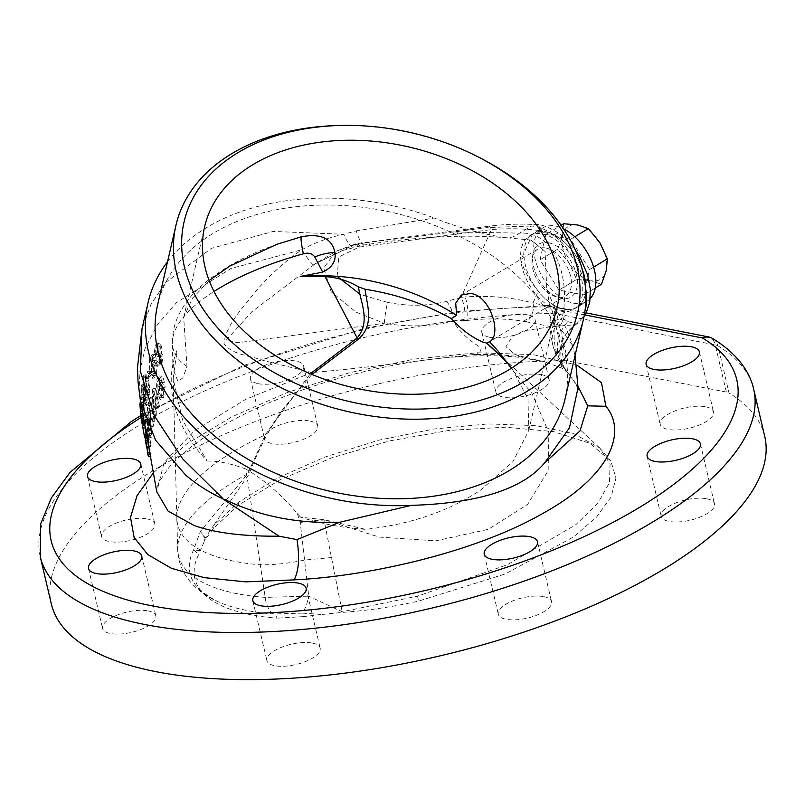 <?xml version="1.0" encoding="UTF-8"?>
<svg xmlns="http://www.w3.org/2000/svg" width="805" height="805" viewBox="0 0 805 805"><rect width="100%" height="100%" fill="white"/><g stroke="black" fill="none" stroke-linecap="round" stroke-linejoin="round"><path stroke-width="0.6" stroke-dasharray="4.03 3.02" d="M565.06 398.918A209.089 142.817 13 0 0 453.658 233.541A209.089 142.817 13 0 0 213.546 233.158A209.089 142.817 13 0 0 157.589 304.904M511.769 368.016L527.989 398.998L528.764 430.494L512.886 461.668L480.988 489.832C448.898 511.256 410.419 524.427 365.571 529.338A180.823 123.507 13 0 1 300.678 517.243L324.103 519.668L365.571 529.338M545.951 248.02A27.229 16.231 59 0 1 568.622 270.138A27.229 16.231 59 0 1 565.724 295.878A27.229 16.231 59 0 1 557.442 297.055A27.229 16.231 59 0 1 534.772 274.938A27.229 16.231 59 0 1 537.67 249.198A27.229 16.231 59 0 1 545.951 248.02M705.663 406.787A27.36 10.415 166.8 0 1 713.471 411.858A27.36 10.415 166.8 0 1 698.217 425.483A27.36 10.415 166.8 0 1 668.009 429.417A27.36 10.415 166.8 0 1 660.201 424.356A27.36 10.415 166.8 0 1 675.455 410.721A27.36 10.415 166.8 0 1 705.663 406.787M541.342 374.597A27.36 10.415 166.8 0 1 549.151 379.658A27.36 10.415 166.8 0 1 533.886 393.283A27.36 10.415 166.8 0 1 503.678 397.217A27.36 10.415 166.8 0 1 495.87 392.156A27.36 10.415 166.8 0 1 511.135 378.531A27.36 10.415 166.8 0 1 541.342 374.597M489.611 337.245A27.36 10.415 -13.2 0 0 519.819 333.31A27.36 10.415 -13.2 0 0 535.084 319.676A27.36 10.415 -13.2 0 0 527.275 314.614A27.36 10.415 -13.2 0 0 497.067 318.549A27.36 10.415 -13.2 0 0 481.803 332.173A27.36 10.415 -13.2 0 0 489.611 337.245M706.669 498.768A27.36 10.415 166.8 0 1 714.478 503.839A27.36 10.415 166.8 0 1 699.213 517.464A27.36 10.415 166.8 0 1 669.015 521.399A27.36 10.415 166.8 0 1 661.197 516.327A27.36 10.415 166.8 0 1 676.462 502.702A27.36 10.415 166.8 0 1 706.669 498.768M543.757 596.646A27.36 10.415 166.8 0 1 551.566 601.717A27.36 10.415 166.8 0 1 536.311 615.342A27.36 10.415 166.8 0 1 506.103 619.276A27.36 10.415 166.8 0 1 498.295 614.205A27.36 10.415 166.8 0 1 513.56 600.58A27.36 10.415 166.8 0 1 543.757 596.646M312.37 643.094A27.36 10.415 166.8 0 1 320.179 648.156A27.36 10.415 166.8 0 1 304.914 661.78A27.36 10.415 166.8 0 1 274.716 665.715A27.36 10.415 166.8 0 1 266.908 660.653A27.36 10.415 166.8 0 1 282.163 647.029A27.36 10.415 166.8 0 1 312.37 643.094M148.05 610.894A27.36 10.415 166.8 0 1 155.858 615.956A27.36 10.415 166.8 0 1 140.593 629.58A27.36 10.415 166.8 0 1 110.386 633.515A27.36 10.415 166.8 0 1 102.577 628.453A27.36 10.415 166.8 0 1 117.842 614.829A27.36 10.415 166.8 0 1 148.05 610.894M147.043 518.913A27.36 10.415 166.8 0 1 154.852 523.975A27.36 10.415 166.8 0 1 139.587 537.609A27.36 10.415 166.8 0 1 109.389 541.544A27.36 10.415 166.8 0 1 101.571 536.472A27.36 10.415 166.8 0 1 116.836 522.848A27.36 10.415 166.8 0 1 147.043 518.913M309.955 421.035A27.36 10.415 166.8 0 1 317.764 426.097A27.36 10.415 166.8 0 1 302.499 439.721A27.36 10.415 166.8 0 1 272.291 443.656A27.36 10.415 166.8 0 1 264.483 438.594A27.36 10.415 166.8 0 1 279.748 424.97A27.36 10.415 166.8 0 1 309.955 421.035M258.224 383.683A27.36 10.415 -13.2 0 0 288.432 379.749A27.36 10.415 -13.2 0 0 303.696 366.124A27.36 10.415 -13.2 0 0 295.888 361.053A27.36 10.415 -13.2 0 0 265.68 364.987A27.36 10.415 -13.2 0 0 250.415 378.622A27.36 10.415 -13.2 0 0 258.224 383.683M322.211 614.446L342.266 612.394C367.15 610.663 392.548 606.91 418.479 601.124L505.188 573.995L573.472 536.985L596.676 516.931L611.106 496.967L615.946 478.039L610.925 461.174L589.683 443.243L553.478 431.601L505.329 427.203L449.23 430.383L389.791 440.868L331.891 457.783L280.11 479.75L238.461 505.158L213.395 528.392L205.667 539.119L200.385 531.421L205.255 537.921L213.265 525.937L238.33 502.39L276.829 478.331L324.737 457.099L378.581 440.234L434.418 428.914L488.122 423.933L535.838 425.603L574.025 433.794L599.675 447.952L610.11 464.012L609.415 482.799L597.733 503.397L575.907 524.619L507.422 564.708L417.584 596.123L342.165 611.76L308.707 596.183A23.788 8.181 98.6 0 1 302.227 613.118L322.211 614.446L303.475 616.6A11.894 2.093 81 0 0 302.227 613.118L273.801 613.994A198.946 75.72 166.8 0 1 217.883 601.647A198.946 75.72 166.8 0 1 193.542 549.986L200.385 531.421L247.658 473.833L265.318 434.821L310.317 373.782M141.74 417.493L140.241 406.233C140.412 403.999 140.905 404.985 141.72 409.202L143.079 420.713L145.393 420.411L144.035 408.9C143.22 404.694 142.727 403.697 142.566 405.921L144.065 417.191C144.84 421.609 145.282 422.685 145.393 420.411L145.242 421.83L142.918 422.132L143.079 420.713C142.958 422.997 142.515 421.931 141.74 417.493L144.065 417.191M142.525 413.991L144.84 413.69M142.747 404.553L142.566 405.921L140.241 406.233L140.432 404.855L142.747 404.563M141.72 409.202L144.035 408.9M140.573 411.476L141.851 419.234C142.827 424.788 143.36 425.976 143.471 422.776L141.791 407.431L140.12 402.188L142.435 401.886L144.095 407.129L145.796 422.474L145.584 424.456L143.26 424.758L143.471 422.776L145.796 422.474C145.695 425.684 145.162 424.507 144.186 418.922L142.173 403.879L142.737 402.178L140.422 402.48M142.314 411.254L142.898 411.174M141.016 404.03L142.173 403.879M141.791 407.431L144.095 407.129M141.851 419.234L144.186 418.922M146.027 376.327L146.52 378.541L148.15 373.59L147.647 371.377L146.027 376.327L148.341 376.026L149.971 371.075L150.475 373.279L148.834 378.239L148.341 376.026M147.647 371.377L149.971 371.075M148.15 373.59L150.475 373.279M146.52 378.541L148.834 378.239M153.886 375.814L155.113 365.057L154.228 366.064L153.393 373.832L151.994 375.613L149.77 371.467L150.082 359.402L152.215 357.39L153 360.721L151.27 364.645L151.763 366.738L154.319 361.093L152.729 354.452L149.609 357.209L149.066 373.138L151.934 378.31L153.886 375.814L156.24 375.512L154.268 378.008L151.39 372.836L151.954 356.897L155.093 354.15L156.673 360.781L154.107 366.426L153.614 364.333L155.355 360.409L154.57 357.078L151.934 357.37L154.57 357.078L152.417 359.1L152.105 371.155L154.329 375.301L155.747 373.53L156.583 365.762L157.478 364.756L156.24 375.512M149.066 373.138L151.39 372.836M155.113 365.057L157.478 364.756M154.228 366.064L156.583 365.762M153.393 373.832L155.747 373.53M149.77 371.467L152.105 371.155M150.082 359.402L152.417 359.1M153 360.721L155.355 360.409M151.27 364.645L153.614 364.333M152.729 354.452L155.093 354.15L152.729 354.452M149.609 357.209L151.954 356.897M154.319 361.093L156.673 360.781M159.682 356.897L159.159 361.878L158.323 362.713L157.106 361.113L156.361 363.146L158.092 365.198L159.591 363.699L160.628 355.126L158.696 353.365L159.018 346.432L156.884 343.725L155.164 345.385L154.218 354.713L155.103 353.355L155.596 347.227L156.593 346.271L158.022 348.163L156.764 355.196L157.337 356.937L158.595 355.478L159.682 356.897L162.077 356.585L160.99 355.166L159.712 356.625L159.149 354.884L160.416 347.851L158.977 345.959L157.981 346.915L157.478 353.043L156.583 354.401L157.549 345.073L159.279 343.423L161.423 346.12L161.493 352.902L158.696 353.365L161.091 353.043L163.033 354.814L161.976 363.387L160.477 364.886L158.736 362.834L159.481 360.801L160.708 362.401L161.553 361.566L162.077 356.585M157.458 356.655L159.843 356.343M159.159 361.878L161.553 361.566M157.106 361.113L159.481 360.801M156.361 363.146L158.736 362.834M159.591 363.699L161.976 363.387M160.628 355.126L163.033 354.814M159.018 346.432L161.423 346.12M155.164 345.385L157.549 345.073M154.218 354.713L156.583 354.401M157.438 354.27L159.823 353.969M158.022 348.163L160.416 347.851M155.596 347.227L157.981 346.915M155.103 353.355L157.478 353.043M300.678 517.243L297.407 513.691C282.545 495.699 265.388 480.806 245.938 468.993L265.197 597.37A23.788 14.007 94.2 0 0 273.801 613.994A11.894 7.004 -85.8 0 1 277.111 618.16A195.384 74.362 166.8 0 1 196.984 584.47A195.384 74.362 166.8 0 1 198.292 555.309L203.655 542.822A214.13 81.496 -13.2 0 1 205.667 539.119M297.407 513.691L300.255 522.495L308.707 596.183L265.197 597.37A206.15 78.457 166.8 0 1 237.274 593.728A206.15 78.457 166.8 0 1 177.653 549.443A206.15 78.457 166.8 0 1 247.658 473.833A14.279 1.338 21.8 0 0 249.007 474.195L213.265 525.937A23.788 19.773 -139.7 0 0 213.395 528.392M173.196 378.672L176.949 350.537A180.823 123.507 13 0 0 173.407 362.059A180.823 123.507 13 0 0 207.227 461.044L182.685 420.592L173.196 378.672L176.828 518.46A199.841 76.062 166.8 0 1 176.828 518.4A199.841 76.062 166.8 0 1 265.318 434.821M176.949 350.537L174.031 359.352L172.964 369.082L177.955 381.278L182.826 377.927L187.002 366.456L183.691 317.482L192.294 298.585L209.159 280.563M245.938 468.993C230.582 463.489 217.682 460.832 207.227 461.044M311.877 374.436L283.279 408.688C269.172 429.045 257.751 450.881 249.007 474.195M303.475 616.6L277.111 618.16M200.214 550.65L193.542 549.986A11.894 10.515 25.7 0 1 198.292 555.309M337.104 276.306L338.875 256.976L358.96 247.145L457.733 233.983A14.279 3.381 82.6 0 0 455.016 230.653A14.279 3.381 82.6 0 0 453.849 231.961L366.195 242.617A47.586 7.798 -99.3 0 1 364.313 244.941A47.586 7.798 -99.3 0 1 356.233 230.874L343.735 234.285C328.993 237.384 314.966 242.567 301.664 249.832C284.708 261.625 269.353 275.501 255.598 291.47C243.492 307.218 226.084 324.304 223.981 343.654C232.605 355.206 249.117 355.166 263.446 360.509L311.776 372.524C361.908 368.579 429.226 359.02 472.776 354.643C492.63 354.12 510.622 355.146 526.742 357.732L544.301 361.717L562.212 368.288L566.378 370.964L557.02 354.099C553.931 344.449 553.277 333.481 555.058 321.195L550.147 322.624L562.111 317.744A38.066 30.047 -16.8 0 0 553.156 346.502L553.156 346.502A38.066 30.047 -16.8 0 0 557.02 354.099M369.928 245.193A14.279 3.492 82.2 0 0 367.12 241.872A14.279 3.492 82.2 0 0 366.195 242.617L355.327 244.629A47.586 8.523 -104.3 0 1 353.435 247.216A47.586 8.523 -104.3 0 1 343.735 234.285L273.237 231.438L211.413 248.343L165.84 282.303L150.948 304.381L141.962 329.024M358.96 247.145A14.279 4.609 77.7 0 0 355.045 244.026L336.228 251.16L315.188 263.799L353.828 244.972L336.228 251.16L323.68 267.954L331.177 291.732L356.112 312.189L384.317 323.288L238.179 342.719L226.034 340.404L251.814 311.827L315.188 263.799L343.524 250.224L364.313 244.941C416.879 236.7 464.072 234.285 505.892 237.706L505.892 237.706A47.586 28.296 94.5 0 0 519.688 233.108C558.499 230.904 570.202 285.785 562.111 317.744L567.797 321.658A38.066 35.199 -40.6 0 0 565.321 369.716A38.066 35.199 -40.6 0 0 565.462 369.877L565.824 370.3C571.52 375.824 578.634 389.087 578.171 389.781M313.588 264.775A47.586 2.979 -121.5 0 1 301.664 249.832L230.844 268.528L176.396 302.72L157.438 324.656L144.94 348.827L139.205 374.657L140.472 401.051M355.327 244.629L353.828 244.972A14.279 4.609 77.7 0 1 355.045 244.026L356.504 243.704A14.279 4.478 78.2 0 0 355.327 244.629M446.493 301.432A14.279 6.37 69.4 0 1 453.285 321.195L464.304 320.46A14.279 4.095 79.8 0 0 461.124 297.327L446.493 301.432C427.636 306.142 408.014 306.464 387.628 302.398A14.279 1.248 -81.1 0 0 384.317 323.288C408.397 327.283 431.389 326.578 453.285 321.195C459.061 331.117 468.379 340.022 481.249 347.901C480.716 352.399 477.888 354.643 472.776 354.643M553.629 235.13A14.279 6.239 -52.1 0 1 560.27 234.195L560.27 234.195A14.279 6.239 -52.1 0 1 561.337 239.558A42.826 25.539 59 0 1 586.01 285.775A42.826 25.539 59 0 1 564.013 309.13A42.826 25.539 59 0 1 538.243 291.189C529.781 280.885 523.985 270.52 520.845 260.075L532.256 234.577C541.634 230.914 551.324 232.575 561.337 239.558C555.359 234.798 548.829 231.89 541.745 230.854A14.279 8.322 94 0 0 535.486 224.635L535.486 224.635A14.279 8.322 94 0 0 531.481 226.024L487.528 227.563L453.849 231.961L519.688 233.108L531.481 226.024C539.259 226.779 546.645 229.807 553.629 235.13A57.105 34.041 -121 0 1 585.497 287.627M464.304 320.46L466.709 320.491A14.279 3.824 83.4 0 0 465.079 296.944L461.124 297.327L491.412 229.586C508.971 228.167 525.756 228.59 541.745 230.854M466.709 320.491C488.726 318.025 508.529 318.468 526.138 321.789A14.279 10.093 101.1 0 0 532.94 303.042C512.996 297.407 490.376 295.375 465.079 296.944M360.298 246.863A14.279 4.478 78.2 0 0 356.504 243.704L488.695 226.255A14.279 3.381 82.6 0 0 487.528 227.563M457.733 233.983L491.412 229.586A14.279 3.381 82.6 0 0 488.695 226.255C505.48 224.142 521.066 223.609 535.486 224.635C540.96 224.021 549.221 227.211 560.27 234.195L575.313 249.973M530.948 240.071L545.086 251.432A256.956 175.51 13 0 0 530.948 240.071L504.926 237.606C480.615 233.752 457.059 227.221 434.267 218.014L356.233 230.874M504.926 237.606A47.586 28.296 94.5 0 0 505.892 237.706L506.405 237.757M567.797 321.658L576.571 324.033A38.066 37.282 40.3 0 0 568.481 331.137L568.481 331.137A38.066 37.282 40.3 0 0 562.212 368.288M572.285 344.963L555.058 321.195L554.494 307.389A218.89 149.509 -167 0 1 572.285 344.963L575.042 355.639M565.462 369.877L578.081 386.511M554.494 307.389L546.766 289.116L545.086 251.432M584.973 310.921A57.105 34.041 -121 0 1 576.571 324.033L575.706 324.697L551.133 326.689L524.115 330.734L512.423 336.359L505.963 346.693L515.079 354.643L526.742 357.732M526.138 321.789L551.133 326.689M311.776 372.524L245.515 399.441L194.649 430.595L164.089 462.503L156.784 491.845C156.18 490.245 157.025 486.814 159.31 481.551L168.668 467.836C177.221 457.653 190.161 446.805 207.489 435.284C264.241 396.966 370.521 361.827 461.366 356.565C483.413 355.216 503.206 355.528 520.755 357.521L544.301 361.717M153.373 472.787L186.559 444.048L232.041 416.749L287.486 392.427L349.591 372.705L414.364 359.08L477.254 352.751L533.212 354.613L576.752 365.068M568.068 372.906L566.378 370.964M40.25 556.698A366.406 139.456 166.8 0 1 193.411 396.151A366.406 139.456 166.8 0 1 553.005 313.558L564.053 360.69A366.406 139.456 -13.2 0 0 204.47 443.273A366.406 139.456 -13.2 0 0 51.299 603.82M764.75 436.481A366.406 139.456 -13.2 0 0 729.028 393.011L717.98 345.888A366.406 139.456 166.8 0 1 753.701 389.358M726.352 392.065L567.797 360.992L556.748 313.87L715.293 344.943L726.352 392.065A14.279 5.434 166.8 0 1 729.028 393.011M564.053 360.69A14.279 5.434 166.8 0 1 567.797 360.992M553.005 313.558A14.279 6.782 89.6 0 0 546.837 305.498A14.279 6.782 89.6 0 0 543.908 306.926A14.279 10.093 -78.9 0 1 549.664 305.769A14.279 10.093 -78.9 0 1 556.748 313.87A14.279 5.434 166.8 0 0 553.005 313.558M712.868 338.633A14.279 12.306 -58.8 0 1 717.98 345.888A14.279 5.434 166.8 0 0 715.293 344.943A14.279 10.093 101.1 0 0 708.219 336.832M205.255 537.921A23.788 12.327 -16.9 0 0 205.064 538.404L203.655 542.822M417.584 596.123L418.479 601.124M300.255 522.495A47.586 9.388 -4.7 0 1 324.083 520.04L342.165 611.76A23.788 8.775 85.3 0 0 342.266 612.394M599.675 447.952L500.539 355.609L531.944 393.343L548.859 432.657L548.145 470.684L527.698 504.363L488.293 529.318L435.777 540.849L379.165 537.086L324.103 519.668M337.567 125.54A209.089 142.817 -167 0 1 481.853 158.837M167.531 261.796A218.89 149.509 -167 0 1 434.267 218.014M149.076 392.619L148.19 382.606C147.577 378.773 146.812 377.183 145.886 377.847L146.842 387.819C147.436 391.653 148.18 393.253 149.076 392.619L146.369 393.544L149.076 392.619M146.279 377.203L143.582 378.139L146.279 377.203M145.876 382.908L146.762 392.921C145.876 393.554 145.131 391.954 144.538 388.111L143.582 378.139C144.498 377.475 145.262 379.064 145.876 382.908L148.19 382.606M144.538 388.111L146.842 387.819M143.179 376.378L144.165 389.741L146.44 395.98L147.587 389.831L146.349 381.258L143.924 375.06L143.179 376.378L145.484 376.076L146.228 374.758L148.663 380.956L149.891 389.529L148.744 395.678L146.47 389.439L145.484 376.076M146.349 381.258L148.663 380.956M147.587 389.831L149.891 389.529M145.343 395.185L145.031 388.845L143.823 387.859L144.196 394.168L145.343 395.185L144.981 396.05L142.676 396.352L143.038 395.476L145.343 395.185M144.206 386.953L143.823 387.859L141.519 388.161L141.901 387.255L144.206 386.953M142.727 389.147L143.038 395.476L141.891 394.47L141.519 388.161L142.727 389.147L145.031 388.845M141.891 394.47L144.196 394.168M144.377 397.912L144.608 402.882L143.693 402.228L143.421 397.237L144.377 397.912L146.681 397.61L145.725 396.935L145.997 401.926L146.913 402.591L146.681 397.61M146.047 396.201L145.725 396.935L143.421 397.237L143.743 396.503L146.047 396.201M144.608 402.882L146.913 402.591M143.049 387.537L141.791 384.81L141.137 386.35L141.68 396.07L142.958 398.193L143.451 403.788L144.417 406.102L144.981 404.714L144.699 396.271L143.562 394.581L143.049 387.537L145.353 387.235L145.866 394.279L147.003 395.98L147.285 404.412L146.721 405.8L145.755 403.486L145.262 397.891L142.666 398.616L145.262 397.891L143.984 395.768L143.441 386.058L144.095 384.508L145.353 387.235M143.562 394.581L145.866 394.279M141.137 386.35L143.441 386.058M141.68 396.07L143.984 395.768M144.699 396.271L147.003 395.98M144.981 404.714L147.285 404.412M143.451 403.788L145.755 403.486M141.147 402.46L141.6 404.684L141.569 397.67L141.147 402.46L143.461 402.158L143.864 397.368L144.326 399.582L143.904 404.382L143.461 402.158M141.569 397.67L143.864 397.368M142.022 399.884L144.326 399.582M141.6 404.684L143.904 404.382M146.882 436.622L145.363 427.143C144.981 425.191 144.93 425.201 145.212 427.153L145.594 429.468M145.363 427.143C144.981 425.191 144.93 425.201 145.212 427.153L142.857 427.465C142.586 425.503 142.636 425.503 143.028 427.455L145.363 427.143M143.451 430.967L142.857 427.465C142.586 425.503 142.636 425.503 143.028 427.455L144.528 436.924M142.344 411.385L144.689 424.034L144.618 422.977L142.274 423.279L142.344 424.346L141.439 418.721L143.783 418.409M141.439 418.721L140.301 411.647M142.706 413.428L142.636 411.345M141.418 419.113L142.747 427.022L145.101 426.71L142.857 413.408M144.025 420.592L145.453 428.592L144.004 420.592M143.089 428.904L145.453 428.592M144.85 438.745L142.344 424.346L144.689 424.034L147.556 440.234M142.857 425.775L145.192 425.473M162.771 386.803L161.805 387.819L160.799 395.617L159.239 397.408L156.905 393.273L157.428 381.188L159.762 379.145L160.567 382.476L158.645 386.42L159.138 388.513L161.976 382.828L160.376 376.197L156.955 378.994L156.11 394.963C157.267 400.508 158.998 401.383 161.292 397.59L162.771 386.803L165.156 386.491L163.656 397.288C161.362 401.081 159.621 400.206 158.454 394.651L159.32 378.682L162.751 375.885L164.361 382.526L161.503 388.211L161 386.118L162.942 382.164L162.137 378.833L159.471 379.135L162.137 378.833L159.793 380.886L159.249 392.971L161.594 397.096L163.153 395.305L164.18 387.517L165.156 386.491M161.292 397.59L163.656 397.288M160.799 395.617L163.153 395.305M161.805 387.819L164.18 387.517M156.905 393.273L159.249 392.971M157.428 381.188L159.793 380.886M158.645 386.42L161 386.118M160.567 382.476L162.942 382.164M162.187 375.915L159.813 376.217L162.187 375.905M156.11 394.963L158.454 394.651M156.955 378.994L159.32 378.682M161.976 382.828L164.361 382.526M159.138 388.513L161.503 388.211M153.252 394.259L156.462 408.316L157.126 406.636L153 388.735L152.326 390.526L153.131 411.516L149.992 397.439L149.489 399.109L153.463 417.03L154.017 415.249L153.252 394.259L155.576 393.957L156.341 414.947L155.778 416.728L151.803 398.807L152.306 397.137L155.446 411.214L154.661 390.224L155.335 388.433L159.46 406.334L158.796 408.014L155.576 393.957M154.017 415.249L156.341 414.947M156.462 408.316L158.796 408.014M153 388.735L155.335 388.433M157.126 406.636L159.46 406.334M149.992 397.439L152.306 397.137M153.131 411.516L155.446 411.214M149.489 399.109L151.803 398.807M153.463 417.03L155.778 416.728M148.633 402.168L148.19 403.889L152.095 421.82L152.558 420.099L148.633 402.168L150.938 401.866L154.872 419.797L154.399 421.518L150.495 403.587L150.938 401.866M152.558 420.099L154.872 419.797M148.19 403.889L150.495 403.587M152.095 421.82L154.399 421.518M147.406 407.199L148.794 429.81L145.866 415.702L145.645 417.342L149.358 435.294L147.879 412.693L150.887 426.771L151.26 425.131L147.406 407.199L149.71 406.897L153.574 424.829L153.202 426.469L150.183 412.391L151.662 434.992L147.949 417.04L148.16 415.41L151.099 429.508L149.71 406.897M151.26 425.131L153.574 424.829M148.794 429.81L151.099 429.508M147.033 408.95L149.338 408.648M145.866 415.702L148.16 415.41M145.645 417.342L147.949 417.04M150.887 426.771L153.202 426.469M147.879 412.693L150.183 412.391M149.619 433.553L151.914 433.251M148.583 435.787L147.999 443.303L146.902 437.799L147.406 430.776L146.973 428.663L146.49 435.686L145.272 429.568L145.373 419.657L144.83 429.115L148.362 447.097L148.583 435.787L150.887 435.495L150.676 446.795L147.144 428.813L147.677 419.355L147.587 429.266L148.804 435.384L149.277 428.361L149.71 430.474L149.217 437.497L150.314 443.002L150.887 435.495M149.016 437.91L151.32 437.608M147.999 443.303L150.314 443.002M146.902 437.799L149.217 437.497M146.973 428.663L149.277 428.361M147.406 430.776L149.71 430.474M146.49 435.686L148.804 435.384M145.272 429.568L147.587 429.266M145.806 421.78L148.11 421.478M145.373 419.657L147.677 419.355M144.83 429.115L147.144 428.813M148.362 447.097L150.676 446.795M150.002 453.98L148.13 437.648C147.728 435.817 147.577 435.827 147.677 437.689L148.895 446.856L147.355 433.633L145.031 433.935L144.95 435.968L147.285 435.656C147.144 432.828 147.436 433.02 148.13 436.24L150.827 454.503C150.988 457.099 150.787 456.908 150.243 453.95C150.787 456.908 150.988 457.099 150.827 454.503L148.502 454.805L147.325 446.171L149.65 445.859M146.55 447.157L145.353 438C145.252 436.129 145.403 436.119 145.806 437.95L146.631 445.165L148.955 444.863M147.899 454.251C148.452 457.21 148.653 457.401 148.502 454.805M147.325 446.171L148.1 452.662L150.424 452.35M148.1 452.662L148.1 454.05L147.788 452.863L150.122 452.561M147.788 452.863L145.816 436.541L148.13 436.24M145.816 436.541C145.111 433.321 144.83 433.13 144.95 435.968L145.453 440.506M145.353 438C145.252 436.129 145.403 436.119 145.806 437.95L148.13 437.648C147.728 435.817 147.577 435.827 147.677 437.689L145.353 438M147.184 394.661L149.489 394.359M144.165 389.741L146.47 389.439M559.606 325.955A14.279 10.093 101.1 0 0 564.013 309.13A42.826 25.539 59 0 1 528.352 274.344A42.826 25.539 59 0 1 532.91 233.863A42.826 25.539 59 0 1 545.931 232.011A42.826 25.539 59 0 1 581.582 266.787A42.826 25.539 59 0 1 577.024 307.279A42.826 25.539 59 0 1 564.013 309.13A42.826 25.539 59 0 1 528.352 274.344A42.826 25.539 59 0 1 532.91 233.863A42.826 25.539 59 0 1 545.931 232.011A42.826 25.539 59 0 1 581.582 266.787A42.826 25.539 59 0 1 577.024 307.279A42.826 25.539 59 0 1 564.013 309.13L532.94 303.042L538.243 291.189M590.216 298.645A42.826 25.539 59 0 1 586.855 301.372A42.826 25.539 59 0 1 573.834 303.223A42.826 25.539 59 0 1 538.183 268.447A42.826 25.539 59 0 1 542.741 227.956A42.826 25.539 59 0 1 555.752 226.114A42.826 25.539 59 0 1 563.56 228.841M563.611 223.73L562.584 235.291L557.754 249.148L569.115 263.144L576.672 279.426L590.971 280.714A30.932 18.445 59 0 1 569.115 263.144A30.932 18.445 59 0 1 562.584 235.291A30.932 18.445 59 0 1 577.91 225.018A30.932 18.445 59 0 1 587.338 229.224A30.932 18.445 59 0 1 599.775 242.587A30.932 18.445 59 0 1 606.386 259.431A30.932 18.445 59 0 1 606.306 270.43A30.932 18.445 59 0 1 590.971 280.714L601.466 284.276M545.871 234.396L570.654 239.246L589.582 269.524L583.726 294.942L558.932 290.082L540.004 259.814L545.871 234.396L561.095 225.239L545.871 234.396M540.004 259.814A35.712 21.292 59 0 1 540.004 259.804L557.754 249.148L540.004 259.804M558.932 290.082L576.682 279.426L558.932 290.082M583.726 294.942L595.267 287.999L583.726 294.942M589.582 269.524L593.617 267.099L589.582 269.524M570.654 239.246L574.8 236.761L570.654 239.246M542.65 233.983A42.826 25.539 59 0 1 578.312 268.759A42.826 25.539 59 0 1 573.754 309.251A42.826 25.539 59 0 1 560.743 311.092A42.826 25.539 59 0 1 525.081 276.316A42.826 25.539 59 0 1 529.64 235.825A42.826 25.539 59 0 1 542.65 233.983M548.436 242.718A30.932 18.445 59 0 1 576.44 274.777A30.932 18.445 59 0 1 561.498 298.414A30.932 18.445 59 0 1 533.504 266.364A30.932 18.445 59 0 1 548.436 242.718M331.891 557.503L304.501 560.079C288.643 563.419 273.861 564.979 260.136 564.758A199.841 76.062 166.8 0 1 234.627 561.347A199.841 76.062 166.8 0 1 176.828 518.46M187.002 366.456A164.099 62.458 166.8 0 1 172.371 343.282A164.099 62.458 166.8 0 1 213.999 291.47M283.279 408.688L265.932 433.976M387.628 302.398L360.318 294.459M584.953 314.966L543.908 306.926A352.127 134.022 -13.2 0 0 141.137 417.443M238.33 502.39A23.788 16.714 -126.3 0 0 238.461 505.158M144.266 435.082L146.621 434.781M528.764 430.494L557.05 307.902M487.025 343.161L565.724 295.878M699.404 351.876L713.471 411.858M535.084 319.676L549.151 379.658M700.41 443.857L714.478 503.839M537.499 541.735L551.566 601.717M306.111 588.183L320.179 648.156M141.791 555.983L155.858 615.956M140.784 464.002L154.852 523.975M303.696 366.124L317.764 426.097M176.828 518.4L177.653 549.443L178.962 559.616C181.326 569.195 185.925 577.497 192.757 584.521C199.741 591.635 208.113 597.34 217.883 601.647C204.208 594.16 197.245 588.425 196.984 584.47M154.268 378.008L151.934 378.31M154.329 375.301L151.994 375.613M160.99 355.166L158.595 355.478M160.708 362.401L158.323 362.713M160.477 364.886L158.092 365.198M159.279 343.413L156.884 343.725M158.988 345.969L156.593 346.281M276.89 244.318C246.592 254.923 221.788 268.447 202.488 284.879C192.113 293.684 184.063 303.948 178.348 315.701C174.282 324.234 172.3 333.431 172.371 343.282L172.964 369.082M546.766 289.116C549.443 301.815 550.57 312.984 550.147 322.624L550.821 335.655L553.156 346.502C555.289 354.502 559.344 362.24 565.321 369.716L561.91 362.924C559.213 348.947 561.407 338.352 568.481 331.137L575.706 324.697M575.706 324.687L584.058 316.355M567.334 372.031L564.999 370.069M586.1 312.904L549.664 305.769A14.279 14.279 0 0 0 546.837 305.498L458.055 311.545L364.957 328.219L243.352 365.561L140.825 415.551M250.415 378.622L264.483 438.594M87.504 476.5L101.571 536.472M88.51 568.471L102.577 628.453M252.84 600.671L266.908 660.653M484.228 554.232L498.295 614.205M647.129 456.355L661.197 516.327M481.803 332.173L495.87 392.156M646.133 364.373L660.201 424.356M599.685 447.962L610.925 461.174M461.335 295.063L537.67 249.198M173.407 362.059L174.031 359.352M183.691 317.482L204.661 226.597M144.095 384.508L141.791 384.81M146.721 405.8L144.417 406.102M145.031 425.634L142.686 425.936M161.594 397.096L159.239 397.408M150.424 453.748L148.1 454.05M147.718 436.26L145.393 436.562M147.536 440.234L147.154 438.101M148.744 395.678L146.44 395.98M146.228 374.758L143.924 375.06M529.64 235.825L542.741 227.956M573.754 309.251L586.855 301.372"/><path stroke-width="1.21" d="M147.536 440.234L156.784 491.845L168.064 511.044L194.226 525.554C215.116 532.92 243.392 536.462 279.033 536.19L222.633 498.748C208.646 492.086 196.329 484.208 185.683 475.101L155.546 440.124L140.472 401.051L144.004 420.592M175.943 225.32L157.589 304.904A209.089 142.817 13 0 0 268.981 470.281A209.089 142.817 13 0 0 509.092 470.663A209.089 142.817 13 0 0 565.06 398.918L583.424 319.333A209.089 142.817 -167 0 1 527.456 391.079A209.089 142.817 -167 0 1 287.345 390.707A209.089 142.817 -167 0 1 175.943 225.32A209.089 142.817 -167 0 1 231.91 153.584A209.089 142.817 -167 0 1 337.567 125.54L340.173 125.469A201.954 137.937 13 0 0 238.129 152.558A201.954 137.937 13 0 0 241.882 350.749A201.954 137.937 13 0 0 523.582 381.952A201.954 137.937 13 0 0 479.539 157.629A201.954 137.937 13 0 0 340.173 125.469M511.769 368.016L505.771 360.972A180.823 123.507 13 0 0 489.4 341.733C502.511 335.594 490.366 294.892 470.281 293.483L461.325 295.063L455.721 303.163L456.616 315.399A180.823 123.507 13 0 0 300.225 276.467L322.674 272.13C332.203 267.562 336.279 261.011 334.89 252.468C332.012 238.391 320.833 233.158 301.352 236.781L276.89 244.318L229.616 266.153L209.159 280.563M508.649 369.948A180.823 123.507 13 0 0 557.05 307.902A180.823 123.507 13 0 0 460.712 164.884A180.823 123.507 13 0 0 253.062 164.552A180.823 123.507 13 0 0 204.661 226.597A180.823 123.507 13 0 0 301 369.616A180.823 123.507 13 0 0 508.649 369.948M505.771 360.972L486.763 343.242L489.4 341.733M310.317 373.782L357.148 337.969A11.894 3.029 63.1 0 0 358.205 339.368C374.949 324.687 366.869 305.266 365.088 289.237C396.151 294.097 424.889 303.877 451.303 318.589C461.114 329.376 471.559 337.174 482.628 342.004L487.025 343.161L504.594 359.714M653.942 369.435A27.36 10.415 -13.2 0 0 684.149 365.5A27.36 10.415 -13.2 0 0 699.404 351.876A27.36 10.415 -13.2 0 0 691.596 346.814A27.36 10.415 -13.2 0 0 661.388 350.749A27.36 10.415 -13.2 0 0 646.133 364.373A27.36 10.415 -13.2 0 0 653.942 369.435M654.948 461.416A27.36 10.415 -13.2 0 0 685.146 457.482A27.36 10.415 -13.2 0 0 700.41 443.857A27.36 10.415 -13.2 0 0 692.602 438.795A27.36 10.415 -13.2 0 0 662.394 442.73A27.36 10.415 -13.2 0 0 647.129 456.355A27.36 10.415 -13.2 0 0 654.948 461.416M492.036 559.294A27.36 10.415 -13.2 0 0 522.244 555.359A27.36 10.415 -13.2 0 0 537.499 541.735A27.36 10.415 -13.2 0 0 529.69 536.673A27.36 10.415 -13.2 0 0 499.492 540.608A27.36 10.415 -13.2 0 0 484.228 554.232A27.36 10.415 -13.2 0 0 492.036 559.294M260.649 605.742A27.36 10.415 -13.2 0 0 290.847 601.808A27.36 10.415 -13.2 0 0 306.111 588.183A27.36 10.415 -13.2 0 0 298.303 583.112A27.36 10.415 -13.2 0 0 268.095 587.046A27.36 10.415 -13.2 0 0 252.84 600.671A27.36 10.415 -13.2 0 0 260.649 605.742M96.318 573.542A27.36 10.415 -13.2 0 0 126.526 569.608A27.36 10.415 -13.2 0 0 141.791 555.983A27.36 10.415 -13.2 0 0 133.982 550.912A27.36 10.415 -13.2 0 0 103.775 554.846A27.36 10.415 -13.2 0 0 88.51 568.471A27.36 10.415 -13.2 0 0 96.318 573.542M95.312 481.561A27.36 10.415 -13.2 0 0 125.52 477.627A27.36 10.415 -13.2 0 0 140.784 464.002A27.36 10.415 -13.2 0 0 132.976 458.941A27.36 10.415 -13.2 0 0 102.768 462.875A27.36 10.415 -13.2 0 0 87.504 476.5A27.36 10.415 -13.2 0 0 95.312 481.561M140.422 402.48L139.849 404.18L140.593 411.607M140.573 411.476L142.314 411.254M139.849 404.18L141.016 404.03M322.674 272.13L314.765 256.916C312.189 253.434 308.396 252.398 303.374 253.817A38.066 3.351 74.7 0 1 301.352 236.781M314.765 256.916A38.066 20.829 155.9 0 1 334.89 252.468M325.019 276.608C337.194 277.403 348.334 280.814 358.446 286.862C360.871 303.183 370.723 321.97 357.148 337.969L325.019 276.608L300.225 276.467M365.088 289.237L358.446 286.862M358.205 339.368L311.877 374.436M224.283 499.452L224.333 499.261C259.2 516.206 297.659 523.864 339.73 522.254L296.995 539.581L279.033 536.19M578.081 386.511L587.751 405.841L579.962 430.987L544.703 462.774L569.457 427.837L578.05 387.597L575.042 355.639M296.995 539.581C299.772 557.312 298.826 570.745 294.157 579.882L245.626 581.854L204.218 577.638L171.324 568.25L147.728 554.514L134.093 537.368L130.521 517.414L137.041 495.679L153.373 472.787M576.752 365.068L601.486 382.667L605.923 406.294L587.751 405.841M51.299 603.82A366.406 139.456 -13.2 0 0 439.872 655.924A366.406 139.456 -13.2 0 0 764.75 436.481L753.701 389.358A366.406 139.456 166.8 0 1 428.813 608.801A366.406 139.456 166.8 0 1 40.25 556.698L51.299 603.82M141.137 417.443A352.127 134.022 -13.2 0 0 131.406 601.083A352.127 134.022 -13.2 0 0 582.951 537.166A352.127 134.022 -13.2 0 0 702.453 337.989A14.279 12.306 -58.8 0 1 712.868 338.633A14.279 14.279 0 0 0 708.219 336.832A14.279 10.093 101.1 0 0 702.453 337.989L584.953 314.966M456.616 315.399L451.303 318.589M479.539 157.629L481.853 158.837A209.089 142.817 -167 0 1 583.424 319.333M339.73 522.254L411.486 505.359A218.89 149.509 -167 0 1 148.029 302.7A218.89 149.509 -167 0 1 167.531 261.796M411.486 505.359C463.519 503.779 518.662 494.21 544.703 462.774M148.029 302.7L141.962 329.024L140.392 371.497L154.349 415.803L182.695 458.89L222.915 498.587M142.706 413.428L140.523 413.71L140.301 411.647L142.344 411.385M140.523 413.71L141.418 419.113L143.682 418.811M141.66 420.904L141.992 422.514L144.377 422.212L144.025 420.592L141.66 420.904L144.387 436.169M141.992 422.514L144.457 436.582M145.192 440.536L147.556 440.234L144.377 422.212M146.832 447.127L147.899 454.251L150.002 453.98M147.899 454.251C148.452 457.21 148.653 457.401 148.502 454.805M145.453 440.506L146.55 447.157L148.724 446.876M563.56 228.841A42.826 25.539 59 0 1 592.077 262.581A42.826 25.539 59 0 1 590.216 298.645M601.466 284.276L595.267 287.999L601.466 284.276L606.306 270.43L607.332 258.858L599.775 242.587L588.405 228.59L574.8 236.761L588.405 228.59L577.91 225.018L563.611 223.73L561.095 225.239L563.611 223.73M607.332 258.858L593.617 267.099L607.332 258.858M213.999 291.47A164.099 62.458 166.8 0 1 303.374 253.817M360.318 294.459L337.104 276.306M584.973 310.921A57.105 34.041 -121 0 0 585.497 287.627M605.923 406.294C626.924 431.389 612.072 475.624 541.332 514.254C472.495 553.337 366.436 576.42 294.157 579.882M140.674 402.118L140.12 402.188M578.171 389.781L578.05 387.597M584.058 316.355L586.453 312.209L589.743 301.956L590.347 289.237L587.58 274.575L579.409 256.191L575.313 249.973M708.219 336.832L586.1 312.904M712.868 338.633C738.396 354.341 750.27 373.087 753.701 389.358M140.825 415.551L131.406 421.508L70.065 472.344L51.389 497.862L40.693 523.874L40.25 556.698M141.962 329.034L137.524 367.15L138.027 381.812L140.472 401.051M150.817 456.355L148.482 456.656"/></g></svg>
